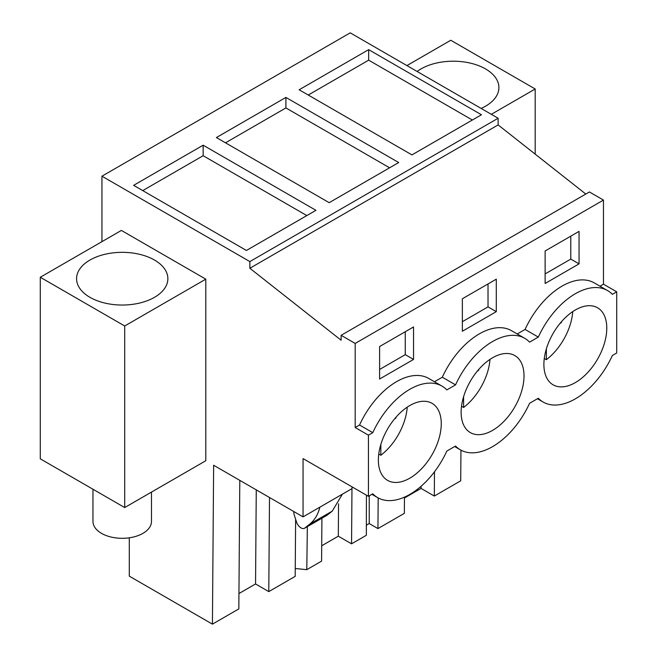<?xml version="1.0" encoding="UTF-8"?>
<svg xmlns="http://www.w3.org/2000/svg" width="657" height="657" viewBox="0 0 657 657"><rect width="100%" height="100%" fill="white"/><g stroke="black" fill="none" stroke-linecap="round" stroke-linejoin="round"><path stroke-width="0.99" d="M101.942 176.191L350.222 32.85L498.129 118.244L249.849 261.585L101.942 176.191L101.942 241.653M585.798 194.045L498.129 124.912L498.129 118.244M498.129 124.912L249.849 268.261L341.123 340.227L341.123 335.308L589.403 191.959L603.471 200.081L603.471 284.185L616.718 291.823L616.718 352.99L612.357 355.503A64.37 37.17 -60 0 1 575.335 398.856A64.37 37.17 -60 0 1 543.15 402.043A64.37 37.17 -60 0 1 538.313 398.249L529.591 403.283A64.37 37.17 -60 0 1 492.569 446.637A64.37 37.17 -60 0 1 460.385 449.831A64.37 37.17 -60 0 1 455.556 446.037L446.834 451.063A64.37 37.17 -60 0 1 409.812 494.417A64.37 37.17 -60 0 1 377.627 497.612A64.37 37.17 -60 0 1 372.79 493.818L368.429 496.331L368.429 435.172L372.79 432.651A64.37 37.17 -60 0 1 409.812 389.297A64.37 37.17 -60 0 1 441.997 386.111A64.37 37.17 -60 0 1 446.834 389.905L455.556 384.871A64.37 37.17 -60 0 1 492.569 341.517A64.37 37.17 -60 0 1 524.762 338.33A64.37 37.17 -60 0 1 529.591 342.125L538.313 337.09A64.37 37.17 -60 0 1 575.335 293.736A64.37 37.17 -60 0 1 607.52 290.55A64.37 37.17 -60 0 1 612.357 294.344L616.718 291.823M434.491 471.775L434.31 496.051L460.713 480.809L460.943 450.135M124.699 507.557L205.805 460.738L205.805 279.159L124.699 325.987L124.699 507.557L40.282 458.824L40.282 277.254L124.699 325.987M368.667 49.645L299.149 89.779L411.939 154.896L481.458 114.761L368.667 49.645L368.667 60.157L472.35 120.017M285.91 97.425L216.391 137.559L329.182 202.676L398.7 162.542L285.91 97.425L285.91 107.937L225.491 142.815M203.153 145.205L315.935 210.322L246.416 250.465L133.634 185.34L203.153 145.205L203.153 155.717L142.733 190.596M249.849 268.261L249.849 261.585M341.123 335.308L355.191 343.43L355.191 427.526L368.429 435.172M603.471 200.081L355.191 343.43M434.458 381.758L442.309 377.225A64.37 37.17 -60 0 1 511.516 330.685L524.762 338.33M607.52 290.55L594.281 282.904A64.37 37.17 -60 0 0 525.074 329.444L517.223 333.978M603.471 284.185L599.981 286.197M441.997 386.111L428.758 378.465A64.37 37.17 -60 0 0 359.551 425.005L355.191 427.526M579.055 263.876L579.055 231.379L545.129 250.974L545.129 283.463L579.055 263.876L570.785 259.096L570.785 236.159M462.364 298.754L496.298 279.168L496.298 311.656L462.364 331.243L462.364 298.754M413.54 359.436L379.606 379.023L379.606 346.535L413.54 326.948L413.54 359.436L405.262 354.657L379.606 369.472M600.112 354.345A44.479 25.68 -60 0 1 553.095 384.813A44.479 25.68 -60 0 1 550.55 338.248A44.479 25.68 -60 0 1 597.574 307.78A44.479 25.68 -60 0 1 600.112 354.345M517.355 402.125A44.479 25.68 -60 0 1 470.338 432.593A44.479 25.68 -60 0 1 467.792 386.029A44.479 25.68 -60 0 1 514.809 355.56A44.479 25.68 -60 0 1 517.355 402.125M385.027 433.809A44.479 25.68 -60 0 1 432.051 403.341A44.479 25.68 -60 0 1 434.597 449.914A44.479 25.68 -60 0 1 387.573 480.374A44.479 25.68 -60 0 1 385.027 433.809M352.045 486.87L352.045 488.594L303.049 516.878L303.049 458.586L368.429 496.331M303.049 516.878L213.632 465.255L212.425 624.15L238.828 608.908L239.805 480.366M295.625 519.244L295.19 576.37L268.787 591.612L255.548 583.966L238.943 593.55M129.289 537.812L129.289 576.148L212.425 624.15M434.31 496.051L421.063 488.406L404.466 497.99M404.474 497.144L404.351 513.347L377.947 528.589L378.186 497.916M366.368 525.198L369.226 523.547L377.947 528.589M366.434 495.181L366.343 535.291L351.552 543.832L338.306 536.186L321.708 545.77M321.914 518.209L321.593 561.127L306.794 569.668L295.248 568.494M491.329 114.318L535.192 88.991L535.192 154.14M535.192 88.991L450.776 40.258L406.913 65.577M417.113 71.465A45.645 26.354 180 0 1 467.981 62.612A45.645 26.354 180 0 1 498.909 87.562A45.645 26.354 180 0 1 497.062 94.978A45.645 26.354 180 0 1 481.138 108.43M40.282 277.254L121.389 230.426L205.805 279.159M308.256 95.035L368.667 60.157M389.593 167.798L285.91 107.937M306.835 215.578L203.153 155.717M442.309 377.225L455.556 384.871M525.074 329.444L538.313 337.09M359.551 425.005L372.79 432.651M570.785 259.096L545.129 273.912M496.298 311.656L488.02 306.876L488.02 283.939M488.02 306.876L462.364 321.692M405.262 354.657L405.262 331.719M307.345 526.627L306.794 569.668M351.552 543.832L351.971 488.636M369.226 495.871L369.226 523.547M342.412 494.154L332.228 511.146L327.046 515.252L304.536 528.244A7.022 4.057 -120 0 0 304.823 528.047L309.718 524.138A70.225 40.545 -120 0 0 319.893 507.155M293.745 511.507A11.703 6.759 -120 0 0 294.525 515.885L296.521 521.995A7.022 4.057 -120 0 0 304.536 528.244M268.787 591.612L269.501 497.513M421.063 488.406L421.08 486.279M255.548 583.966L256.263 489.867M338.306 536.186L338.552 503.779M78.421 271.267A45.645 26.354 180 0 1 128.715 252.6A45.645 26.354 180 0 1 167.864 278.683A45.645 26.354 180 0 1 166.016 286.107A45.645 26.354 180 0 1 115.731 304.774A45.645 26.354 180 0 1 76.573 278.683A45.645 26.354 180 0 1 78.421 271.267M151.48 492.101L151.48 521.42A29.261 16.893 180 0 1 126.382 538.14A29.261 16.893 180 0 1 94.14 526.175A29.261 16.893 180 0 1 92.957 521.42L92.957 489.235M572.74 311.599A44.479 25.68 -60 0 1 566.186 334.758A44.479 25.68 -60 0 1 546.369 359.699L544.275 358.492M561.595 321.56A29.655 17.123 -60 0 1 561.357 322.612L560.068 323.359M546.369 348.875L546.369 359.699M561.357 322.612L560.914 322.357M489.982 359.387A44.479 25.68 -60 0 1 483.421 382.538A44.479 25.68 -60 0 1 463.604 407.48L461.518 406.272M478.838 369.341A29.655 17.123 -60 0 1 478.6 370.392L477.311 371.139M463.604 396.664L463.604 407.48M478.6 370.392L478.148 370.137M407.225 407.168A44.479 25.68 -60 0 1 400.663 430.319A44.479 25.68 -60 0 1 380.846 455.26L378.76 454.053M396.081 417.121A29.655 17.123 -60 0 1 395.843 418.18L394.553 418.92M380.846 444.444L380.846 455.26M395.843 418.18L395.391 417.918M309.718 524.138L332.228 511.146M304.823 528.047L327.334 515.055M454.685 446.538L460.385 449.831M537.442 398.75L543.15 402.043M371.919 494.319L377.627 497.612"/></g></svg>
